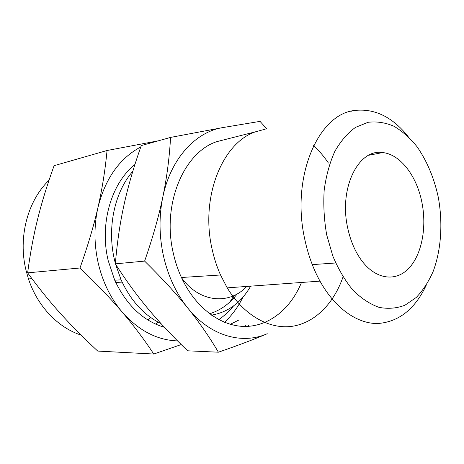 <?xml version="1.0" encoding="UTF-8"?>
<svg xmlns="http://www.w3.org/2000/svg" width="464" height="464" viewBox="0 0 464 464"><rect width="100%" height="100%" fill="white"/><g stroke="black" fill="none" stroke-linecap="round" stroke-linejoin="round"><path stroke-width="0.7" d="M267.247 333.709C254.539 339.184 238.252 345.349 218.387 352.199L187.607 350.801C172.248 335.994 159.048 321.97 148.016 308.734C136.921 295.504 126.028 280.546 115.345 263.848C117.189 242.167 120.112 222.349 124.12 204.398C128.093 186.308 133.806 166.704 141.259 145.586L170.572 137.414L222.529 127.629C195.408 132.037 170.543 158.903 162.812 197.043C158.874 216.439 159.123 236.228 163.56 256.412C168.246 276.492 176.314 293.689 187.758 308.003C210.238 336.156 242.214 344.845 267.247 333.709M301.49 282.472C290.905 308.276 269.81 326.064 245.566 326.447C221.392 326.743 195.582 308.195 181.43 277.495C177.961 269.92 175.264 261.905 173.356 253.454C161.623 204.723 183.564 152.685 216.52 141.723L227.83 138.846M343.029 276.927C333.912 303.305 315.131 322.764 292.372 326.273C269.665 329.637 244.006 315.636 227.209 287.854L220.528 274.99C216.955 266.957 214.177 258.465 212.187 249.51C199.996 197.844 222.117 142.976 255.386 131.84L265.257 129.16M313.589 145.661C319.058 150.649 324 156.443 328.419 163.055M218.387 352.199C209.444 336.986 199.236 322.26 187.758 308.003C176.419 293.88 162.04 278.243 144.623 261.099C152.766 237.684 158.827 216.334 162.812 197.043C166.82 177.787 169.406 157.911 170.572 137.414M222.529 127.629L260.026 121.371L266.783 128.841M426.161 285.36C414.862 309.302 398.657 322.028 377.551 323.536C357.257 323.762 335.153 308.45 319.986 281.132C313.154 268.702 308.096 254.811 304.807 239.453C290.661 177.028 318.362 113.732 354.885 110.455C374.692 108.286 392.44 116.974 408.129 136.52M144.623 261.099L115.345 263.848M326.685 234.825L332.862 256.145C338.442 269.364 345.164 280.732 353.029 290.244C361.334 298.433 370.005 304.135 379.047 307.354C388.061 309.094 396.697 308.38 404.956 305.213L416.243 297.47C422.988 290.383 428.632 281.694 433.173 271.399C441.229 249.789 442.975 222.964 438.289 197.264C434.072 177.851 426.967 160.962 416.962 146.607C409.95 137.965 402.282 131.179 393.965 126.26C385.41 122.571 376.774 121.255 368.056 122.299L355.54 127.356C347.646 133.058 340.75 141.05 334.846 151.334C329.713 162.777 326.163 175.665 324.191 190.008C323.251 204.844 324.081 219.779 326.685 234.825M421.979 202.756C426.886 227.592 421.788 254.55 408.929 268.204C396.128 281.874 376.362 279.833 362.082 261.139C355.279 252.097 350.471 240.973 347.658 227.772C338.691 187.827 358.689 148.347 382.678 152.575C400.438 154.245 416.956 176.274 421.979 202.756M211.491 315.166C228.149 312.226 241.21 302.551 250.67 286.155M209.571 313.774C220.458 310.387 229.634 303.787 237.11 293.967M181.546 277.745L181.987 278.342C199.868 302.824 229.558 305.034 246.749 286.439M132.826 171.268C114.585 192.119 106.824 227.772 114.521 260.02L115.374 263.471M115.571 264.207L121.075 279.809C130.645 300.626 143.956 315.224 161.008 323.605M218.753 319.626C224.245 315.885 229.175 311.321 233.549 305.921M134.92 164.505C111.285 183.332 99.296 223.909 108.205 260.652L114.718 280.233C126.544 305.237 143.127 320.943 164.471 327.352M229.935 301.931L234.024 295.551M49.027 180.252C27.666 200.692 17.812 237.464 26.077 270.547L28.478 278.939C37.456 306.362 58.122 327.688 81.125 335.118M147.859 319.957L150.504 317.353M140.789 146.926C119.642 158.265 105.374 178.391 97.997 207.298C102.179 189.016 105.2 170.085 107.051 150.51L54.091 165.689C47.195 184.811 41.719 202.577 37.659 218.979C33.588 235.265 30.241 253.222 27.625 272.844C38.518 287.75 49.346 301.159 60.1 313.084C70.806 325.003 83.352 337.67 97.736 351.08L153.764 354.032C144.292 339.636 133.818 325.711 122.328 312.255C138.753 330.658 157.163 340.211 177.567 340.918M107.051 150.51L158.537 140.766M158.52 140.772L148.074 143.683M97.997 207.298C93.879 225.707 93.983 244.453 98.304 263.523C102.875 282.501 110.884 298.746 122.328 312.255C110.977 298.92 96.86 284.171 79.988 268.001C87.824 245.845 93.827 225.608 97.997 207.298M224.547 322.329C231.994 315.288 238.131 306.895 242.962 297.146M238.78 320.073L230.26 324.313M183.866 280.737L183.541 281.845M158.201 322.173L155.782 324.185M79.988 268.001L27.625 272.844M181.227 344.566L153.764 354.032M245.746 325.438L245.966 326.441M245.705 325.792L245.85 326.447M248.368 325.026L248.652 326.331M220.528 274.99L181.43 277.495M255.386 131.84L216.52 141.723M319.986 281.132L227.209 287.854M354.885 110.455L350.772 111.314M335.675 262.984L312.278 264.619M382.678 152.575L368.7 155.272M115.756 282.506L122.119 282.106M114.718 280.233L121.075 279.809M28.478 278.939L31.935 278.661M245.613 326.447L245.468 325.78"/></g></svg>
